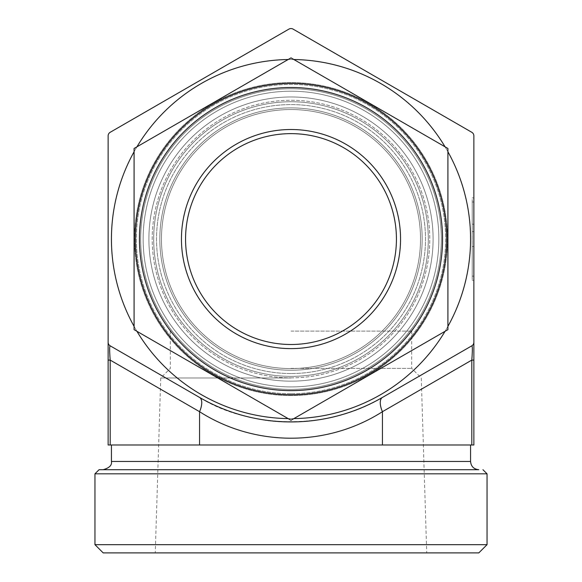 <?xml version="1.0" encoding="UTF-8"?>
<svg xmlns="http://www.w3.org/2000/svg" width="582" height="582" viewBox="0 0 582 582"><rect width="100%" height="100%" fill="white"/><g stroke="black" fill="none" stroke-linecap="round" stroke-linejoin="round"><path stroke-width="0.44" stroke-dasharray="2.91 2.18" d="M291 420.255L447.914 329.659L291 420.255L134.086 329.659L291 420.255L134.086 329.659L134.086 148.468L134.086 329.659L134.086 148.468L291 57.873L447.914 148.468L447.914 329.659L447.914 148.468L291 57.873L134.086 148.468L291 57.873L447.914 148.468L447.914 329.659L291 420.255M291 368.595A129.531 129.531 0 0 1 178.827 174.302A129.531 129.531 0 0 1 403.173 174.302A129.531 129.531 0 0 1 291 368.595A129.531 129.531 0 0 0 403.173 174.302A129.531 129.531 0 0 0 178.827 174.302A129.531 129.531 0 0 0 291 368.595A129.531 129.531 0 0 1 178.827 174.302A129.531 129.531 0 0 1 403.173 174.302A129.531 129.531 0 0 1 291 368.595A129.531 129.531 0 0 1 178.827 174.302A129.531 129.531 0 0 1 403.173 174.302A129.531 129.531 0 0 1 291 368.595M291 376.379A137.316 137.316 0 0 1 172.083 170.41A137.316 137.316 0 0 1 409.917 170.41A137.316 137.316 0 0 1 291 376.379A137.316 137.316 0 0 1 172.083 170.41A137.316 137.316 0 0 1 409.917 170.41A137.316 137.316 0 0 1 291 376.379A137.316 137.316 0 0 1 172.083 170.41A137.316 137.316 0 0 1 409.917 170.41A137.316 137.316 0 0 1 291 376.379A137.316 137.316 0 0 1 172.083 170.41A137.316 137.316 0 0 1 409.917 170.41A137.316 137.316 0 0 1 291 376.379M291 348.618A109.554 109.554 0 0 1 196.127 184.29A109.554 109.554 0 0 1 385.873 184.29A109.554 109.554 0 0 1 291 348.618M291 344.5A105.437 105.437 0 0 1 199.691 186.349A105.437 105.437 0 0 1 382.309 186.349A105.437 105.437 0 0 1 291 344.5A105.437 105.437 0 0 1 199.691 186.349A105.437 105.437 0 0 1 382.309 186.349A105.437 105.437 0 0 1 291 344.5A105.437 105.437 0 0 1 199.691 186.349A105.437 105.437 0 0 1 382.309 186.349A105.437 105.437 0 0 1 291 344.5M291 394.749A155.685 155.685 0 0 1 135.315 239.064A155.685 155.685 0 0 1 291 83.386A155.685 155.685 0 0 1 446.685 239.064A155.685 155.685 0 0 1 291 394.749A155.685 155.685 0 0 1 156.172 161.221A155.685 155.685 0 0 1 425.828 161.221A155.685 155.685 0 0 1 291 394.749A155.685 155.685 0 0 1 156.172 161.221A155.685 155.685 0 0 1 425.828 161.221A155.685 155.685 0 0 1 291 394.749M291 389.394A150.331 150.331 0 0 1 160.814 163.898A150.331 150.331 0 0 1 421.186 163.898A150.331 150.331 0 0 1 291 389.394A150.331 150.331 0 0 1 140.669 239.064A150.331 150.331 0 0 1 291 88.74A150.331 150.331 0 0 1 441.331 239.064A150.331 150.331 0 0 1 291 389.394A150.331 150.331 0 0 1 160.814 163.898A150.331 150.331 0 0 1 421.186 163.898A150.331 150.331 0 0 1 291 389.394A150.331 150.331 0 0 1 140.669 239.064A150.331 150.331 0 0 1 291 88.74A150.331 150.331 0 0 1 441.331 239.064A150.331 150.331 0 0 1 291 389.394M291 370.239A131.176 131.176 0 0 1 177.401 173.48A131.176 131.176 0 0 1 404.599 173.48A131.176 131.176 0 0 1 291 370.239A131.176 131.176 0 0 1 177.401 173.48A131.176 131.176 0 0 1 404.599 173.48A131.176 131.176 0 0 1 291 370.239A131.176 131.176 0 0 1 177.401 173.48A131.176 131.176 0 0 1 404.599 173.48A131.176 131.176 0 0 1 291 370.239A131.176 131.176 0 0 1 177.401 173.48A131.176 131.176 0 0 1 404.599 173.48A131.176 131.176 0 0 1 291 370.239M291 393.716A154.652 154.652 0 0 1 157.067 161.738A154.652 154.652 0 0 1 424.933 161.738A154.652 154.652 0 0 1 291 393.716A154.652 154.652 0 0 1 157.067 161.738A154.652 154.652 0 0 1 424.933 161.738A154.652 154.652 0 0 1 291 393.716M291 395.571A156.507 156.507 0 0 1 155.459 160.814A156.507 156.507 0 0 1 426.541 160.814A156.507 156.507 0 0 1 291 395.571A156.507 156.507 0 0 1 155.459 160.814A156.507 156.507 0 0 1 426.541 160.814A156.507 156.507 0 0 1 291 395.571A156.507 156.507 0 0 1 155.459 160.814A156.507 156.507 0 0 1 426.541 160.814A156.507 156.507 0 0 1 291 395.571A156.507 156.507 0 0 1 155.459 160.814A156.507 156.507 0 0 1 426.541 160.814A156.507 156.507 0 0 1 291 395.571M291 381.159A142.088 142.088 0 0 1 167.943 168.016A142.088 142.088 0 0 1 414.057 168.016A142.088 142.088 0 0 1 291 381.159A142.088 142.088 0 0 1 167.943 168.016A142.088 142.088 0 0 1 414.057 168.016A142.088 142.088 0 0 1 291 381.159A142.088 142.088 0 0 1 167.943 168.016A142.088 142.088 0 0 1 414.057 168.016A142.088 142.088 0 0 1 291 381.159A142.088 142.088 0 0 1 167.943 168.016A142.088 142.088 0 0 1 414.057 168.016A142.088 142.088 0 0 1 291 381.159M291 377.863A138.792 138.792 0 0 0 411.198 169.668A138.792 138.792 0 0 0 170.802 169.668A138.792 138.792 0 0 0 291 377.863A138.792 138.792 0 0 1 170.802 169.668A138.792 138.792 0 0 1 411.198 169.668A138.792 138.792 0 0 1 291 377.863M291 373.535A134.471 134.471 0 0 1 174.542 171.828A134.471 134.471 0 0 1 407.458 171.828A134.471 134.471 0 0 1 291 373.535A134.471 134.471 0 0 0 407.458 171.828A134.471 134.471 0 0 0 174.542 171.828A134.471 134.471 0 0 0 291 373.535M473.864 342.267L473.864 444.99L471.806 444.99L471.806 360.098L382.432 411.7A16.478 7.37 -120 0 1 382.432 397.433L471.806 345.832A4.118 4.118 0 0 0 473.864 342.267A4.118 4.118 0 0 1 471.806 345.832A4.118 4.118 0 0 0 473.864 342.267L473.864 135.868A4.118 4.118 0 0 0 471.806 132.296L293.059 29.1A4.118 4.118 0 0 0 288.941 29.1L110.194 132.296A4.118 4.118 0 0 0 108.136 135.868L108.136 342.267A4.118 4.118 0 0 0 110.194 345.832A4.118 4.118 0 0 1 108.136 342.267A4.118 4.118 0 0 0 110.194 345.832L199.568 397.433C254.901 429.843 327.099 429.843 382.432 397.433A182.864 182.864 0 0 1 199.568 397.433L110.194 345.832M470.569 239.064A179.569 179.569 0 0 0 201.212 83.553A179.569 179.569 0 0 0 201.212 394.574A179.569 179.569 0 0 0 470.569 239.064A179.569 179.569 0 0 1 201.212 394.574A179.569 179.569 0 0 1 201.212 83.553A179.569 179.569 0 0 1 470.569 239.064A179.569 179.569 0 0 0 201.212 83.553A179.569 179.569 0 0 0 201.212 394.574A179.569 179.569 0 0 0 470.569 239.064M473.864 197.88L473.864 280.248L473.864 197.88L472.22 197.88L472.22 280.248L472.22 197.88L473.864 197.88M108.136 360.098L110.194 360.098L110.194 444.99L108.136 444.99L108.136 342.267M471.806 360.098L473.864 360.098M471.806 345.832L419.382 376.096M110.194 444.99L382.432 444.99L382.432 411.7C327.099 447.034 254.901 447.034 199.568 411.7A16.478 7.37 -60 0 0 199.568 397.433L162.618 376.096M382.432 397.433C327.099 429.843 254.901 429.843 199.568 397.433C246.732 427.494 326.211 431.822 382.432 397.433C347.709 419.025 293.284 427.632 254.028 418.138C233.789 413.758 215.638 406.854 199.568 397.433M382.432 444.99L471.806 444.99M291 444.99L470.569 444.99L291 444.99M473.864 231.651L473.864 201.998L472.22 201.998L472.22 276.13L472.22 201.998L472.22 224.237L472.22 201.998L473.864 201.998L473.864 276.13L472.22 276.13L472.22 246.477L472.22 276.13L473.864 276.13L473.864 231.651L472.22 231.651M473.864 261.303L473.864 246.477L473.864 261.303M473.864 213.121L473.864 201.998L473.864 213.121M473.864 280.248L472.22 280.248L473.864 280.248M291 377.973L160.741 377.973L291 377.973M291 552.9L426.73 552.9L291 552.9M291 368.391L411.678 368.391L291 368.391M291 331.114L411.678 331.114L291 331.114M291 469.703L99.071 469.703M94.953 544.665L487.047 544.665M103.196 552.9L478.804 552.9M447.914 151.757A179.569 179.569 0 0 0 445.07 146.824M293.852 59.517A179.569 179.569 0 0 0 288.148 59.517M136.93 146.824A179.569 179.569 0 0 0 134.086 151.757M134.086 326.371A179.569 179.569 0 0 0 136.93 331.303M288.148 418.611A179.569 179.569 0 0 0 293.852 418.611M445.07 331.303A179.569 179.569 0 0 0 447.914 326.371M442.56 239.064A151.56 151.56 0 0 1 215.216 370.319A151.56 151.56 0 0 1 215.216 107.808A151.56 151.56 0 0 1 442.56 239.064M438.857 239.064A147.857 147.857 0 0 1 217.071 367.111A147.857 147.857 0 0 1 217.071 111.017A147.857 147.857 0 0 1 438.857 239.064A147.857 147.857 0 0 1 217.071 367.111A147.857 147.857 0 0 1 217.071 111.017A147.857 147.857 0 0 1 438.857 239.064M199.568 444.99L199.568 411.7L110.194 360.098M111.431 461.468L470.569 461.468M94.953 473.821L487.047 473.821M473.864 246.477L472.22 246.477M473.864 276.13L472.22 276.13M473.864 224.237L472.22 224.237M170.322 331.114L170.322 368.391L160.741 377.973L155.27 552.9M411.678 331.114L411.678 368.391L421.259 377.973L426.73 552.9"/><path stroke-width="0.87" d="M134.086 148.468L134.086 329.659L291 420.255L447.914 329.659L447.914 148.468L291 57.873L134.086 148.468M291 348.618A109.554 109.554 0 0 1 196.127 184.29A109.554 109.554 0 0 1 385.873 184.29A109.554 109.554 0 0 1 291 348.618M291 344.5A105.437 105.437 0 0 1 199.691 186.349A105.437 105.437 0 0 1 382.309 186.349A105.437 105.437 0 0 1 291 344.5M291 394.749A155.685 155.685 0 0 1 135.315 239.064A155.685 155.685 0 0 1 291 83.386A155.685 155.685 0 0 1 446.685 239.064A155.685 155.685 0 0 1 291 394.749M108.136 342.267L108.136 135.868A4.118 4.118 0 0 1 110.194 132.296L288.941 29.1A4.118 4.118 0 0 1 293.059 29.1L471.806 132.296A4.118 4.118 0 0 1 473.864 135.868L473.864 342.267A4.118 4.118 0 0 1 471.806 345.832C472.526 346.014 472.526 350.764 471.806 360.098C472.526 350.764 472.526 346.014 471.806 345.832L382.432 397.433A182.864 182.864 0 0 1 199.568 397.433L110.194 345.832A4.118 4.118 0 0 1 108.136 342.267L108.136 444.99L110.194 444.99L110.194 360.098C109.474 350.764 109.474 346.014 110.194 345.832C109.474 346.014 109.474 350.764 110.194 360.098L108.136 360.098M473.864 360.098L471.806 360.098L471.806 444.99L473.864 444.99L473.864 342.267M419.382 376.096L471.806 345.832M110.194 345.832L162.618 376.096M110.194 360.098L199.568 411.7A16.478 7.37 120 0 0 199.568 397.433M471.806 444.99L199.568 444.99L199.568 411.7C254.901 447.034 327.099 447.034 382.432 411.7A16.478 7.37 60 0 1 382.432 397.433M199.568 444.99L110.194 444.99M470.569 444.99L470.569 461.468C471.056 466.473 473.806 469.216 478.804 469.703L99.071 469.703L94.953 473.821L94.953 544.665L487.047 544.665L487.047 473.821L94.953 473.821M478.804 469.703L291 469.703M487.047 544.665L478.804 552.9L103.196 552.9L94.953 544.665M447.914 326.371A179.569 179.569 0 0 0 447.914 151.757M445.07 146.824A179.569 179.569 0 0 0 293.852 59.517M288.148 59.517A179.569 179.569 0 0 0 136.93 146.824M134.086 151.757A179.569 179.569 0 0 0 134.086 326.371M136.93 331.303A179.569 179.569 0 0 0 288.148 418.611M293.852 418.611A179.569 179.569 0 0 0 445.07 331.303M442.56 239.064A151.56 151.56 0 0 1 215.216 370.319A151.56 151.56 0 0 1 215.216 107.808A151.56 151.56 0 0 1 442.56 239.064M382.432 444.99L382.432 411.7L471.806 360.098M470.569 461.468L111.431 461.468C112.108 465.193 109.365 467.943 103.196 469.703M111.431 444.99L111.431 461.468M487.047 473.821L482.929 469.703"/></g></svg>
